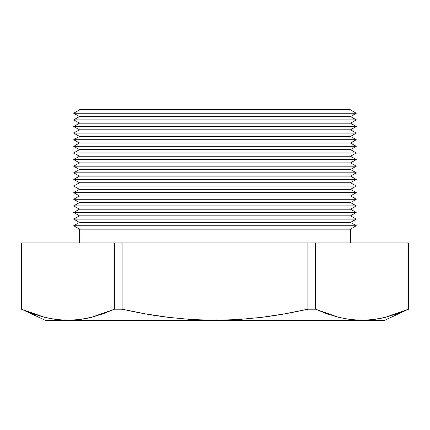 <?xml version="1.0" encoding="UTF-8"?>
<svg xmlns="http://www.w3.org/2000/svg" width="430" height="430" viewBox="0 0 430 430"><rect width="100%" height="100%" fill="white"/><g stroke="black" fill="none" stroke-linecap="round" stroke-linejoin="round"><path stroke-width="0.64" d="M373.616 319.544L361.995 320.28L384.737 320.28L408.452 309.197L396.917 313.841L385.28 317.356L373.616 319.544L385.28 317.356L408.5 309.197L384.737 320.28L45.263 320.28L68.004 320.28L79.625 319.544L91.289 317.356L114.455 309.197L122.093 309.197L122.093 242.934L114.455 242.934L114.455 309.197L114.455 242.934L21.5 242.934L21.5 309.197L21.5 242.934L122.093 242.934L122.093 309.197C138.277 312.82 153.725 315.539 168.442 317.356L191.71 319.538L215 320.28L238.301 319.538L261.623 317.351C276.318 315.534 291.75 312.814 307.907 309.197L315.545 309.197L315.545 242.934L307.907 242.934L307.907 309.197L307.907 242.934L122.093 242.934L315.545 242.934L315.545 309.197L338.695 317.351L350.326 319.533L361.995 320.28L373.616 319.544M79.641 242.934L79.641 229.158L73.724 225.745L79.453 222.434L73.724 219.123L79.453 215.817L73.724 212.506L79.453 209.2L73.724 205.889L79.453 202.584L73.724 199.273L79.453 195.962L73.724 192.656L79.453 189.345L73.724 186.04L79.453 182.728L73.724 179.417L79.453 176.112L73.724 172.801L79.453 169.495L73.724 166.184L79.453 162.873L73.724 159.568L79.453 156.257L73.724 152.951L79.453 149.64L73.724 146.334L79.453 143.023L73.724 139.712L79.453 136.407L73.724 133.096L79.453 129.79L73.724 126.479L79.453 123.168L73.724 119.862L79.453 116.551L73.724 113.246L79.641 109.72L350.359 109.72L79.641 109.827L350.359 109.827L356.276 113.246L350.359 109.827L79.641 109.827L73.724 113.246L356.276 113.246L73.724 113.246L79.453 116.551L350.547 116.551L356.276 113.246L350.547 116.551L79.453 116.551L73.724 119.862L356.276 119.862L350.547 116.551L356.276 119.862L73.724 119.862L79.453 123.168L350.547 123.168L356.276 119.862L350.547 123.168L79.453 123.168L73.724 126.479L356.276 126.479L350.547 123.168L356.276 126.479L73.724 126.479L79.453 129.79L350.547 129.79L356.276 126.479L350.547 129.79L79.453 129.79L73.724 133.096L356.276 133.096L350.547 129.79L356.276 133.096L73.724 133.096L79.453 136.407L350.547 136.407L356.276 133.096L350.547 136.407L79.453 136.407L73.724 139.712L356.276 139.712L350.547 136.407L356.276 139.712L73.724 139.712L79.453 143.023L350.547 143.023L356.276 139.712L350.547 143.023L79.453 143.023L73.724 146.334L356.276 146.334L350.547 143.023L356.276 146.334L73.724 146.334L79.453 149.64L350.547 149.64L356.276 146.334L350.547 149.64L79.453 149.64L73.724 152.951L356.276 152.951L350.547 149.64L356.276 152.951L73.724 152.951L79.453 156.257L350.547 156.257L356.276 152.951L350.547 156.257L79.453 156.257L73.724 159.568L356.276 159.568L350.547 156.257L356.276 159.568L73.724 159.568L79.453 162.873L350.547 162.873L356.276 159.568L350.547 162.873L79.453 162.873L73.724 166.184L356.276 166.184L350.547 162.873L356.276 166.184L73.724 166.184L79.453 169.495L350.547 169.495L356.276 166.184L350.547 169.495L79.453 169.495L73.724 172.801L356.276 172.801L350.547 169.495L356.276 172.801L73.724 172.801L79.453 176.112L350.547 176.112L356.276 172.801L350.547 176.112L79.453 176.112L73.724 179.417L356.276 179.417L350.547 176.112L356.276 179.417L73.724 179.417L79.453 182.728L350.547 182.728L356.276 179.417L350.547 182.728L79.453 182.728L73.724 186.04L356.276 186.04L350.547 182.728L356.276 186.04L73.724 186.04L79.453 189.345L350.547 189.345L356.276 186.04L350.547 189.345L79.453 189.345L73.724 192.656L356.276 192.656L350.547 189.345L356.276 192.656L73.724 192.656L79.453 195.962L350.547 195.962L356.276 192.656L350.547 195.962L79.453 195.962L73.724 199.273L356.276 199.273L350.547 195.962L356.276 199.273L73.724 199.273L79.453 202.584L350.547 202.584L356.276 199.273L350.547 202.584L79.453 202.584L73.724 205.889L356.276 205.889L350.547 202.584L356.276 205.889L73.724 205.889L79.453 209.2L350.547 209.2L356.276 205.889L350.547 209.2L79.453 209.2L73.724 212.506L356.276 212.506L350.547 209.2L356.276 212.506L73.724 212.506L79.453 215.817L350.547 215.817L356.276 212.506L350.547 215.817L79.453 215.817L73.724 219.123L356.276 219.123L350.547 215.817L356.276 219.123L73.724 219.123L79.453 222.434L350.547 222.434L356.276 219.123L350.547 222.434L79.453 222.434L73.724 225.745L356.276 225.745L350.547 222.434L356.276 225.745L73.724 225.745L79.641 229.158L350.359 229.158L356.276 225.745L350.359 229.158L79.641 229.158L79.641 242.934L350.359 242.934L350.359 229.158L350.359 242.934M103.711 109.72L326.289 109.72L103.711 109.72M326.289 313.556L315.545 309.197L307.907 309.197L284.923 313.825L261.623 317.351L238.301 319.538L214.989 320.28L361.995 320.28L350.375 319.544L361.995 320.28L350.326 319.533L338.695 317.351L327.101 313.852M87.381 318.243L79.674 319.533L91.305 317.351L103.711 313.556L91.316 317.351M21.5 309.197L44.704 317.351L56.33 319.533L68.004 320.28L215 320.28L191.71 319.538L168.442 317.356L145.195 313.846L122.093 309.197L114.455 309.197L102.92 313.841L91.289 317.356L79.625 319.544L68.004 320.28L56.33 319.533L44.704 317.351L33.11 313.852L21.5 309.197L45.263 320.28M408.452 242.934L408.452 309.197L408.452 242.934L315.545 242.934L408.452 242.934M408.382 309.229L385.296 317.351L396.89 313.852M381.372 318.243L373.632 319.538M341.656 318.039L338.727 317.356M79.641 109.72L350.359 109.72M44.72 317.356L52.885 319.033M33.083 313.841L33.76 314.083M403.453 311.341L408.452 309.197M373.67 319.533L385.296 317.351M408.5 242.934L408.5 309.197"/></g></svg>
